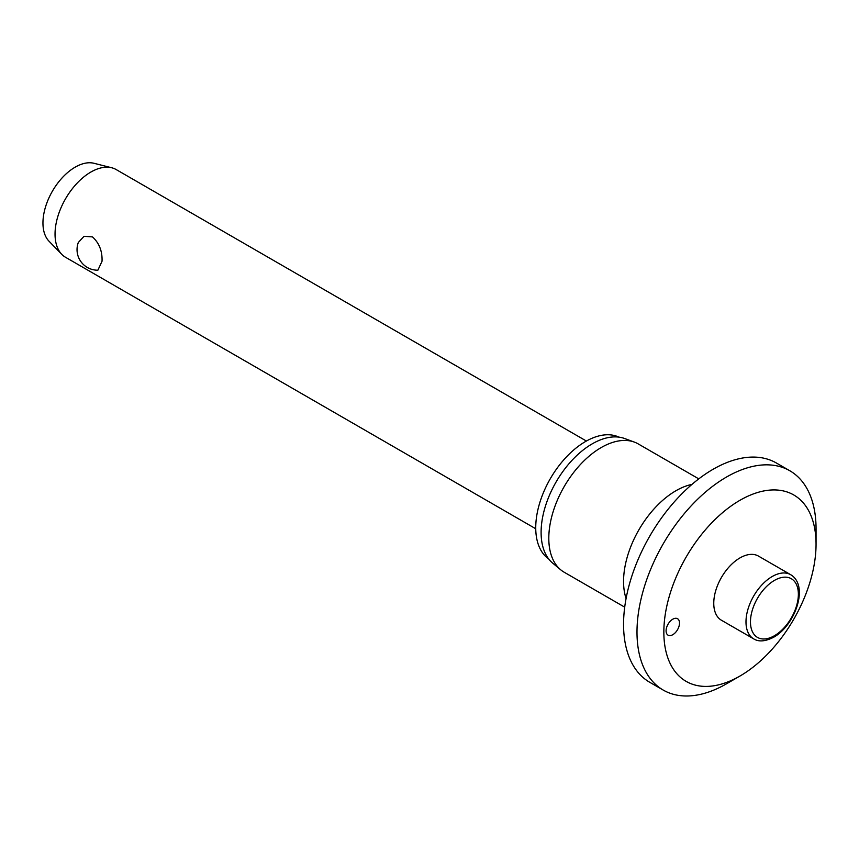 <?xml version="1.0" encoding="UTF-8"?>
<svg xmlns="http://www.w3.org/2000/svg" width="859" height="859" viewBox="0 0 859 859"><rect width="100%" height="100%" fill="white"/><g stroke="black" fill="none" stroke-linecap="round" stroke-linejoin="round"><path stroke-width="1.29" d="M816.05 544.23A107.622 62.138 120 0 0 739.953 500.292A107.622 62.138 120 0 0 663.846 632.106A107.622 62.138 120 0 0 739.953 676.044A107.622 62.138 120 0 0 816.05 544.23L816.05 528.725A126.617 73.101 120 0 0 789.829 470.764A126.617 73.101 120 0 0 692.257 504.684A126.617 73.101 120 0 0 636.991 632.106A126.617 73.101 120 0 0 663.212 690.067A126.617 73.101 120 0 0 726.521 683.796L739.953 676.044M789.829 470.764L776.396 463.012A126.617 73.101 120 0 0 678.825 496.932A126.617 73.101 120 0 0 623.559 624.353A126.617 73.101 120 0 0 649.78 682.314L663.212 690.067M698.775 478.871L638.216 443.91A74.067 42.767 120 0 0 634.35 442.095A74.067 42.767 120 0 0 578.751 466.34A74.067 42.767 120 0 0 548.804 538.292A74.067 42.767 120 0 0 560.648 569.753A74.067 42.767 120 0 0 564.138 572.201L624.708 607.163M634.35 442.095L624.6 438.509A72.296 41.737 120 0 0 570.333 462.174A72.296 41.737 120 0 0 541.106 532.397A72.296 41.737 120 0 0 552.659 563.107L560.648 569.753M618.974 437.145A70.395 40.641 120 0 0 565.362 458.083A70.395 40.641 120 0 0 535.737 527.748A70.395 40.641 120 0 0 548.665 558.919M679.512 623.065A9.492 5.487 -60 0 1 675.367 632.621A9.492 5.487 -60 0 1 668.055 635.166A9.492 5.487 -60 0 1 666.09 630.817A9.492 5.487 -60 0 1 670.235 621.261A9.492 5.487 -60 0 1 677.547 618.716A9.492 5.487 -60 0 1 679.512 623.065M753.665 638.849L721.431 620.241A37.034 21.378 -60 0 1 713.765 603.286A37.034 21.378 -60 0 1 729.925 566.017A37.034 21.378 -60 0 1 758.465 556.095L790.699 574.703A37.034 21.378 120 0 0 772.177 576.539A37.034 21.378 120 0 0 745.988 621.895A37.034 21.378 120 0 0 753.665 638.849C758.722 642.049 765.423 641.49 773.766 637.174C794.983 625.427 809.414 585.817 790.699 574.703M586.386 441.032L116.169 169.556A50.649 29.238 120 0 0 111.745 167.773A50.649 29.238 120 0 0 74.508 186.059A50.649 29.238 120 0 0 55.04 234.088A50.649 29.238 120 0 0 61.762 254.339A50.649 29.238 120 0 0 65.531 257.281L535.737 528.757M102.038 261.233L97.883 270.198A20.573 20.573 0 0 1 78.309 242.506L84.01 236.311L92.471 236.891C99.225 243.076 102.414 251.193 102.038 261.233M111.745 167.773L93.985 163.285A45.581 26.318 120 0 0 60.474 179.746A45.581 26.318 120 0 0 42.95 222.975A45.581 26.318 120 0 0 49.006 241.196L61.762 254.339M691.989 484.379A74.067 42.767 120 0 0 623.559 581.446A74.067 42.767 120 0 0 626.082 598.54M750.465 621.895A33.866 19.553 120 0 0 774.421 635.724A33.866 19.553 120 0 0 798.365 594.245A33.866 19.553 120 0 0 774.421 580.416A33.866 19.553 120 0 0 750.465 621.895"/></g></svg>
